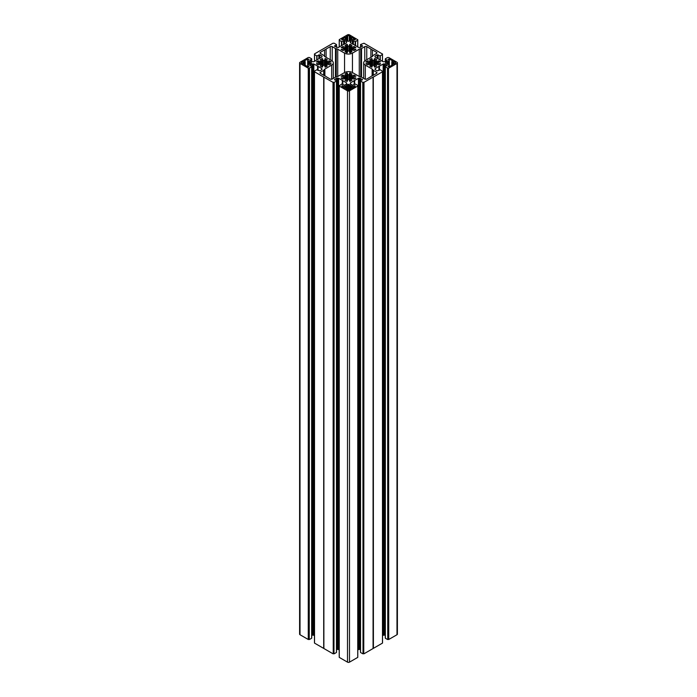 <?xml version="1.0" encoding="UTF-8"?>
<svg xmlns="http://www.w3.org/2000/svg" width="697" height="697" viewBox="0 0 697 697"><rect width="100%" height="100%" fill="white"/><g stroke="black" fill="none" stroke-linecap="round" stroke-linejoin="round"><path stroke-width="1.05" d="M308.126 66.816L308.126 65.814L308.876 66.415L307.682 66.703L307.682 58.984L308.876 59.271L308.126 59.872A1.045 0.61 0 0 0 307.821 60.299A1.045 0.61 0 0 0 308.126 60.726L308.623 61.014L307.752 61.658L308.745 62.085L309.607 61.589L311.298 63.131L311.298 62.556M319.566 64.464L319.566 63.2L316.438 63.871L318.067 64.812L320.132 64.281L321.221 64.804L320.254 66.023L322.031 67.104L323.181 65.265L324.558 65.37L325.49 67.104L327.276 66.023L326.24 64.891L327.416 64.29L327.163 61.38L327.163 64.307M319.566 63.2L319.514 62.416L316.36 61.928L318.067 60.874L320.132 61.406L321.221 60.883L320.254 59.663L322.031 58.592L323.181 60.421L324.558 60.317L325.49 58.592L327.276 59.663L326.24 60.796L327.163 61.38M343.351 87.299L343.351 86.149L341.818 85.836L341.818 86.411L345.285 88.406L346.2 87.883L346.2 86.367L347.237 85.87L346.322 85.295L348.003 84.328L350.678 85.295L349.763 85.87L350.556 86.367L350.556 87.883L351.715 88.406L355.182 86.411L355.182 85.836L353.649 86.149A1.045 0.61 180 0 1 352.159 86.149L350.556 86.367M347.916 79.554L347.916 74.701L349.293 74.596L349.676 73.019L349.676 81.235L349.241 79.58L347.759 79.58L347.385 81.148L346.723 81.357L345.006 80.294L345.982 79.101L344.849 78.569L342.846 79.118L341.129 78.125L344.118 77.585L344.301 76.792L341.068 76.208L342.846 75.137L344.849 75.685L345.965 75.163L345.965 79.092M350.8 39.32L352.159 39.537A1.045 0.61 0 0 1 353.649 39.537L355.182 39.851L355.182 39.276L351.715 37.281L350.8 37.804L350.8 39.32L349.763 39.816L350.678 40.391L348.003 41.367L346.322 40.391L347.193 39.895L347.193 40.888M349.119 50.986L349.119 46.141L349.615 44.538L350.277 44.338L351.994 45.392L351.018 46.586L352.151 47.117L354.154 46.568L355.932 47.649L352.699 48.224L352.882 49.017L355.932 49.478L354.154 50.55L352.151 50.01L351.035 50.524L351.985 51.796M346.2 39.32L344.841 39.537A1.045 0.61 180 0 0 343.351 39.537L341.818 39.851L341.818 39.276L345.285 37.281L346.2 37.804L346.2 39.32L347.193 39.895M349.119 46.141L347.759 46.107L347.385 44.538L346.723 44.338L345.006 45.392L346.034 46.516L345.102 47.1L342.846 46.568L341.129 47.562L344.301 48.224L344.118 49.017L341.068 49.478L342.846 50.55L344.849 50.01L345.965 50.524L345.015 51.796M388.874 66.816L388.874 65.814A1.045 0.61 0 0 0 389.179 65.387A1.045 0.61 0 0 0 388.874 64.96L388.377 64.673L389.292 64.098L389.292 61.589L388.377 61.014L388.874 60.726A1.045 0.61 180 0 0 389.179 60.299A1.045 0.61 180 0 0 388.874 59.872L388.124 59.271L389.318 58.984L392.786 60.987L391.819 61.589L392.611 62.085L392.611 63.601L391.819 64.098L392.786 64.699L389.318 66.703L389.318 58.984M377.434 62.486L377.434 64.464L377.486 62.416L380.562 61.815L378.933 60.874L376.868 61.406L375.779 60.883L376.746 59.663L374.969 58.592L374.35 58.809L374.028 60.317L372.651 60.421L371.51 58.592L369.724 59.663L370.76 60.796L369.837 61.38L369.837 64.307L370.699 64.804L370.734 60.857M388.874 65.814L388.124 66.415L389.318 66.703M377.434 63.2L380.562 63.871L378.933 64.812L376.868 64.281L375.779 64.804L376.746 66.023L374.969 67.104L374.35 66.877L374.028 65.37L372.651 65.265L371.51 67.104L369.724 66.023L370.76 64.891L370.699 60.883M393.77 64.133L393.77 61.563L395.208 62.39A1.115 0.645 180 0 1 395.53 62.843A1.115 0.645 180 0 1 395.208 63.305L393.77 64.133L392.611 63.601M388.734 639.489L388.49 68.175L388.734 639.489L396.985 634.732L396.985 63.418A1.403 0.81 0 0 0 397.395 62.843A1.403 0.81 0 0 0 396.985 62.268L388.734 57.511L387.515 57.52L385.267 58.87L387.14 60.587L387.14 60.012M388.734 68.175L396.985 63.418M379.342 70.17L379.342 66.145L383.655 63.854L387.14 65.1L385.267 66.816L387.759 68.175L387.759 639.48L387.515 68.175M385.336 66.912L385.336 638.225L387.515 639.48M385.188 63.976L385.267 635.333M383.655 63.854L383.655 635.167L384.692 635.167L384.692 63.854M382.531 635.647L383.158 635.281L383.158 63.976M387.393 64.098L385.502 62.843L387.393 61.589L388.255 62.085L388.255 63.601L387.393 64.098L387.393 61.589M373.069 77.219L373.069 648.532L373.139 77.071L363.756 82.464L363.756 653.777L364 82.464M373.069 648.532L364 653.777M363.756 653.777L363.024 653.769L363.024 82.455L360.497 81.096L362.405 79.38L358.911 78.134L354.607 80.434L354.607 84.459M362.771 82.455L363.024 653.769M362.771 653.769L360.549 652.479L360.549 81.166M360.497 649.595L360.445 78.256M359.957 78.134L359.957 649.447L360.445 649.569M359.957 649.447L358.911 649.447L358.911 78.134M358.424 78.256L358.424 649.569L358.911 649.447M358.424 649.569L357.788 649.926M354.224 84.677L354.224 80.652L350.452 82.856L350.251 83.736L352.412 85.156L355.548 84.11L357.727 85.365L357.788 86.001L357.744 657.245M357.744 657.384L349.493 662.15L349.493 90.837A1.403 0.81 180 0 1 347.507 90.837L339.256 86.071L339.256 657.384L347.507 662.15A1.403 0.81 0 0 0 349.493 662.15M334.229 82.455L333.976 653.769L333.976 82.455L336.503 81.096L334.595 79.38L336.555 78.256L338.576 78.256L338.576 649.569L339.212 649.926M338.576 649.569L338.089 649.447L338.089 78.134M337.043 78.134L337.043 649.447L338.089 649.447M337.043 649.447L336.555 649.569L336.555 78.256M336.451 652.34L336.451 81.166M334.229 653.769L336.451 652.479M323.931 77.219L323.878 648.471L323.878 77.167L333.244 82.464L333.244 653.777L333.976 653.769M333.244 653.777L333 82.464M323.931 648.532L333 653.777M323.696 648.376L323.696 77.062L323.878 648.471M323.591 648.341L314.521 643.104L314.469 71.721L314.53 71.085L316.76 69.796L319.853 70.867L322.014 69.456L321.805 68.567L318.032 66.372L318.032 70.397M314.469 635.647L313.842 635.281L313.842 63.976L311.812 63.976L309.86 65.1L311.733 66.816L309.241 68.175L309.241 639.48L309.485 68.175M313.345 63.854L313.345 635.167L313.842 635.281M313.345 635.167L312.308 635.167L312.308 63.854M311.812 63.976L311.812 635.281L312.308 635.167M311.664 66.912L311.664 638.025M311.664 638.225L309.485 639.48M308.51 639.489L308.266 68.175L308.266 639.489L309.241 639.48M308.266 639.489L300.015 634.732A1.403 0.81 180 0 1 299.605 634.157L299.605 62.843A1.403 0.81 0 0 0 300.015 63.418L308.266 68.175M397.395 62.843L397.395 634.157A1.403 0.81 180 0 1 396.985 634.732M388.49 639.489L387.759 639.48M385.188 635.281L384.692 635.167M383.655 635.167L383.158 635.281M382.479 642.965L382.479 71.652M373.304 77.062L373.409 648.341L382.479 643.104M373.409 77.027L382.479 71.791M382.47 71.225L380.24 69.796L377.147 70.867L374.986 69.456L375.195 68.567L378.968 66.372L378.968 70.397M388.49 68.175L387.759 68.175M382.47 54.462L380.24 55.891L377.147 54.819L375.195 55.943L375.195 57.119L383.158 61.719L385.188 61.719L387.14 60.587M360.497 47.405L360.549 44.521L364 43.223L382.479 54.035M360.497 44.591L362.606 46.019L360.445 47.431L358.911 47.553L350.251 42.552L350.452 41.663L352.412 40.531L355.548 41.576L357.727 40.173M357.744 39.755L349.493 34.85A1.403 0.81 180 0 0 347.507 34.85L339.256 39.616L339.212 47.074M314.469 53.965L314.486 61.345L314.521 53.896L333 43.223L334.229 43.231L336.503 44.591L334.595 46.307L338.089 47.553L346.548 42.831L346.548 41.663L344.588 40.531L341.452 41.576L339.273 40.173M314.486 54.532L316.76 55.891L319.853 54.819L321.805 55.943L322.014 56.832L313.842 61.719L311.812 61.719L309.86 60.587L311.733 58.87L309.485 57.52L308.266 57.511L300.015 62.268A1.403 0.81 0 0 0 299.605 62.843M308.51 68.175L309.241 68.175M317.658 70.17L317.658 66.145L313.842 63.976M323.591 77.027L314.521 71.791M333.976 82.455L333.244 82.464M338.576 78.256L342.393 80.434L342.393 84.459M342.776 84.677L342.393 80.434M342.776 80.652L346.548 82.856L346.749 83.736L344.588 85.156L341.452 84.11L339.273 85.923M339.256 86.071L339.273 85.513M357.744 86.071L349.493 90.837M363.024 82.455L363.756 82.464M389.292 66.712L389.292 64.098L388.255 63.601M389.292 61.589L388.255 62.085M393.77 61.563L392.611 62.085M365.864 62.016L369.044 62.503L368.852 63.305L365.803 63.758L367.58 64.838L369.837 64.307M365.864 61.841L367.58 60.848L369.837 61.38M376.554 53.442L373.296 55.324A1.403 0.81 180 0 0 372.912 55.76A2.797 1.612 0 0 1 372.128 56.631L365.324 60.561A5.593 3.232 0 0 0 363.686 62.843A5.593 3.232 0 0 0 365.324 65.126L372.128 69.055A2.797 1.612 180 0 1 372.912 69.927A1.403 0.81 0 0 0 373.296 70.362L376.554 72.244A1.403 0.81 180 0 1 376.964 72.81A1.403 0.81 180 0 1 376.554 73.385L372.407 75.781A2.797 1.612 0 0 0 370.9 76.644L366.753 79.04A1.403 0.81 0 0 1 364.775 79.04L361.525 77.158A1.403 0.81 180 0 0 360.767 76.94A2.797 1.612 0 0 1 359.269 76.487L359.269 49.199A2.797 1.612 180 0 1 360.767 48.755A1.403 0.81 0 0 0 361.525 48.529L364.775 46.647A1.403 0.81 180 0 1 366.753 46.647L370.9 49.043A2.797 1.612 180 0 0 372.407 49.905L376.554 52.301L376.554 53.442A1.403 0.81 0 0 0 376.964 52.876A1.403 0.81 0 0 0 376.554 52.301M359.269 49.199L352.455 53.129A5.593 3.232 180 0 1 344.545 53.129L344.545 72.558A5.593 3.232 180 0 1 352.455 72.558L359.269 76.487M344.545 72.558L337.731 76.487A2.797 1.612 180 0 1 336.233 76.94A1.403 0.81 0 0 0 335.475 77.158L332.225 79.04A1.403 0.81 180 0 1 330.247 79.04L326.1 76.644A2.797 1.612 0 0 0 324.593 75.781L320.446 73.385L320.446 72.244A1.403 0.81 0 0 0 320.036 72.81A1.403 0.81 0 0 0 320.446 73.385M333.314 78.404L333.314 62.843A5.593 3.232 0 0 1 331.676 65.126L324.872 69.055A2.797 1.612 0 0 0 324.088 69.927A1.403 0.81 180 0 1 323.704 70.362L320.446 72.244M333.314 62.843A5.593 3.232 0 0 0 331.676 60.561L324.872 56.631A2.797 1.612 180 0 1 324.088 55.76A1.403 0.81 0 0 0 323.704 55.324L320.446 53.442A1.403 0.81 180 0 1 320.036 52.876A1.403 0.81 180 0 1 320.446 52.301L324.593 49.905A2.797 1.612 180 0 0 326.1 49.043L330.247 46.647L330.247 59.733M344.545 53.129L337.731 49.199A2.797 1.612 0 0 0 336.233 48.755A1.403 0.81 180 0 1 335.475 48.529L332.225 46.647A1.403 0.81 0 0 0 330.247 46.647M347.237 40.923L347.237 37.307L346.27 36.706L347.707 35.878A1.115 0.645 0 0 1 349.293 35.878L350.73 36.706L349.763 37.307L350.8 37.804M347.237 37.307L346.2 37.804M347.707 46.046L347.707 51.081L349.293 51.09L349.938 52.815L351.985 51.683M347.707 51.09L347.062 52.815L345.015 51.683M349.807 89.512L349.807 88.449L350.73 88.981L349.293 89.808A1.115 0.645 0 0 1 347.707 89.808L346.27 88.981L347.237 88.38L346.2 87.883M343.351 86.149A1.045 0.61 0 0 0 344.841 86.149L346.2 86.367M349.807 88.449L350.556 87.883M347.916 74.701L346.766 72.871L344.989 73.952L345.965 75.163M349.676 73.019L352.011 73.952L350.974 75.076L351.035 79.092L352.151 78.569L354.154 79.118L355.871 78.125L352.882 77.585L352.699 76.792L355.932 76.208L354.154 75.137L352.151 75.685L351.035 75.163M349.694 81.244L351.994 80.294L351.018 79.101M301.792 63.305A1.115 0.645 180 0 1 301.47 62.843A1.115 0.645 180 0 1 301.792 62.39L301.792 63.305L303.23 64.133L304.145 63.601L305.138 64.028L304.214 64.699L307.682 66.703M301.792 62.39L303.23 61.563L304.145 62.085L305.138 61.658L304.214 60.987L307.682 58.984M308.126 65.814A1.045 0.61 180 0 1 307.821 65.387A1.045 0.61 180 0 1 308.126 64.96L308.623 64.673L307.752 64.028L308.745 63.601L309.607 64.098L311.298 63.131M327.956 62.503L327.956 64.464L327.956 62.503L331.197 61.928L329.42 60.848L327.416 61.397M327.956 63.183L331.197 63.758L329.42 64.838L327.416 64.29M388.116 639.28L388.116 67.966M379.029 70.353L379.029 66.189M373.139 648.384L373.139 77.071M369.044 64.464L369.044 63.183M372.407 56.44L372.407 49.905M374.986 56.23L374.986 56.832M370.9 57.337L370.9 49.043M345.285 39.79L345.285 37.281M326.1 57.337L326.1 49.043M324.593 56.44L324.593 49.905M351.715 39.79L351.715 37.281M352.699 48.224L352.699 48.895M351.663 88.38L351.663 85.87M350.251 83.143L350.251 83.736M354.285 84.642L354.285 80.469M352.699 77.463L352.699 76.792M363.381 653.559L363.381 82.246M345.337 88.38L345.337 85.87M342.715 84.642L342.715 80.469M344.301 77.463L344.301 78.752M333.619 653.559L333.619 82.246M323.861 648.384L323.861 77.071M303.23 64.133L303.23 61.563M309.607 64.098L309.607 61.589M322.014 56.23L322.014 56.832M308.884 639.28L308.884 67.966M317.971 70.353L317.971 66.189M308.675 66.703L308.675 66.128M319.409 63.296L319.409 64.516M354.189 86.986L354.189 85.836M355.182 39.851L355.182 39.276M387.14 65.675L387.14 65.1M379.438 66.119L379.438 70.118M391.862 64.176L391.862 65.23M389.248 66.738L389.248 64.176M380.205 64.08L380.205 63.488M377.591 63.296L377.591 64.516M380.37 63.532L380.37 63.985M388.325 66.703L388.325 66.128M395.208 62.39L395.208 63.305M385.702 63.131L385.702 62.556M375.744 64.952L375.718 60.796M370.734 66.659L370.734 64.952M365.324 65.126L365.324 79.231M372.128 75.86L372.128 69.055M376.554 73.385L376.554 72.244M373.296 70.362L373.296 75.267M375.195 68.567L375.195 69.744M378.915 70.423L378.915 66.424M372.912 69.927L372.912 75.485M368.852 63.305L368.852 64.525M366.247 64.063L366.247 63.488M366.125 63.523L366.125 63.993M378.933 62.294L378.933 60.874M388.874 60.726L388.874 61.301M385.336 61.632L385.336 58.975M392.855 63.601L392.855 62.085M391.862 64.028L391.862 61.658M389.248 61.658L389.248 64.028M388.499 63.601L388.499 62.085M376.868 64.281L376.868 61.406M378.593 60.848L378.593 62.321M376.659 61.388L376.659 64.298M375.779 64.804L375.779 60.883M375.744 60.857L375.744 64.83M374.969 67.104L374.969 58.592M374.672 58.592L374.672 67.104M374.411 66.947L374.411 58.74M374.35 58.809L374.35 66.877M374.028 65.37L374.028 60.317M373.819 60.421L373.819 65.265M372.651 65.265L372.651 60.421M372.442 60.317L372.442 65.37M372.12 66.877L372.12 58.809M372.067 58.74L372.067 66.947M371.806 67.104L371.806 58.592M371.51 58.592L371.51 67.104M382.47 54.601L382.47 61.319M380.24 60.029L380.24 55.891M379.996 55.891L379.996 59.89M378.14 58.818L378.14 54.819M375.195 57.119L375.195 55.943M377.147 54.819L377.147 58.243M367.58 62.294L367.58 60.848M369.584 64.29L369.584 61.397M367.833 60.831L367.833 62.312M346.723 44.338L346.723 52.789M347.707 35.878L347.707 41.193M339.273 47.03L339.273 40.321M341.452 41.576L341.452 45.775M341.8 45.575L341.8 41.576M343.604 40.531L343.604 44.53M346.548 41.663L346.548 42.831M344.588 43.963L344.588 40.531M341.818 39.851L341.818 39.276M346.444 39.32L346.444 37.804M347.193 37.377L347.193 39.746M346.008 50.567L346.008 46.568M345.982 46.586L345.982 50.541M345.102 50.027L345.102 47.1M347.881 50.986L347.881 46.141M347.385 52.58L347.385 44.538M347.306 44.442L347.306 52.676M347.115 52.789L347.115 44.338M349.293 35.878L349.293 41.193M344.849 47.117L344.849 50.01M343.098 48.032L343.098 46.551M342.846 46.568L342.846 48.015M344.118 49.017L344.118 50.245M341.513 49.783L341.513 49.208M341.391 49.243L341.391 49.714M337.731 76.487L337.731 49.199M335.475 48.529L335.475 77.158M332.225 60.927L332.225 46.647M336.451 44.66L336.451 47.379M334.595 46.307L334.595 45.732M336.233 48.755L336.233 76.94M346 52.371L346 50.672M352.455 53.129L352.455 72.558M350.277 44.338L350.277 52.789M355.548 41.576L355.548 45.775M357.727 47.03L357.727 40.321M353.396 40.531L353.396 44.53M355.2 45.575L355.2 41.576M352.412 43.963L352.412 40.531M350.452 41.663L350.452 42.831M349.807 37.377L349.807 39.746M350.556 39.32L350.556 37.804M349.807 39.895L349.807 40.888M350.992 50.567L350.992 46.568M351.898 50.027L351.898 47.1M351.018 46.586L351.018 50.541M349.615 52.58L349.615 44.538M349.293 46.046L349.293 51.081M349.885 52.789L349.885 44.338M349.694 44.442L349.694 52.676M353.902 48.032L353.902 46.551M352.151 47.117L352.151 50.01M354.154 46.568L354.154 48.015M355.487 49.783L355.487 49.208M352.882 49.017L352.882 50.245M355.609 49.243L355.609 49.714M364.775 60.927L364.775 46.647M361.525 48.529L361.525 77.158M366.753 46.647L366.753 59.733M362.405 46.307L362.405 45.732M360.549 44.66L360.549 47.379M360.767 48.755L360.767 76.94M351 52.371L351 50.672M352.159 86.149L352.159 88.153M354.181 80.704L354.181 84.703M350.452 84.023L350.452 82.856M348.997 89.93L348.997 84.328M350.8 87.883L350.8 86.367M349.807 88.31L349.807 85.94M350.974 75.076L350.992 79.223M353.649 87.299L353.649 86.149M347.507 662.15L347.507 90.837M348.003 89.93L348.003 84.328M355.609 78.273L355.609 77.803M355.487 77.768L355.487 78.352M352.882 78.805L352.882 77.585M354.154 76.574L354.154 75.137M353.902 75.11L353.902 76.6M352.151 78.569L352.151 75.685M351.898 75.659L351.898 78.595M362.405 79.38L362.405 79.955M354.695 84.407L354.695 80.408M373.122 648.471L373.122 77.167M349.084 79.554L349.084 74.701M349.615 81.157L349.615 73.089M349.293 74.596L349.293 79.658M349.938 81.375L349.938 72.871M350.234 72.871L350.234 81.375M351 79.109L351 75.137M344.841 86.149L344.841 88.153M346.548 84.023L346.548 82.856M342.819 80.704L342.819 84.703M347.193 89.512L347.193 88.449M347.193 88.31L347.193 85.94M346.444 86.367L346.444 87.883M346.026 75.076L346.008 79.223M342.811 86.986L342.811 85.836M341.391 78.273L341.391 77.803M344.118 78.805L344.118 77.585M341.513 77.768L341.513 78.352M342.846 76.574L342.846 75.137M344.849 78.569L344.849 75.685M343.098 75.11L343.098 76.6M345.102 75.659L345.102 78.595M334.595 79.38L334.595 79.955M342.305 84.407L342.305 80.408M347.707 74.596L347.707 79.658M347.385 81.157L347.385 73.089M347.324 73.019L347.324 81.235M347.062 81.375L347.062 72.871M346.766 72.871L346.766 81.375M346 79.109L346 75.137M318.067 62.294L318.067 60.874M308.126 60.726L308.126 61.301M309.86 60.012L309.86 60.587M311.664 61.632L311.664 58.975M304.145 63.601L304.145 62.085M304.389 62.085L304.389 63.601M305.138 64.028L305.138 61.658M308.501 63.601L308.501 62.085M307.752 61.658L307.752 64.028M308.745 62.085L308.745 63.601M318.407 60.848L318.407 62.321M320.132 64.281L320.132 61.406M321.221 64.804L321.221 60.883M320.341 61.388L320.341 64.298M300.015 634.732L300.015 63.418M321.256 60.857L321.256 64.83M322.031 67.104L322.031 58.592M322.589 66.947L322.589 58.74M322.328 58.592L322.328 67.104M322.972 65.37L322.972 60.317M322.65 58.809L322.65 66.877M324.349 65.265L324.349 60.421M323.181 60.421L323.181 65.265M324.88 66.877L324.88 58.809M324.558 60.317L324.558 65.37M325.194 67.104L325.194 58.592M324.933 58.74L324.933 66.947M325.49 58.592L325.49 67.104M326.301 60.883L326.301 64.804L326.266 60.857M320.446 52.301L320.446 53.442M316.76 60.029L316.76 55.891M314.53 54.601L314.53 61.319M318.86 58.818L318.86 54.819M317.004 55.891L317.004 59.89M319.853 54.819L319.853 58.243M321.805 57.119L321.805 55.943M329.42 62.294L329.42 60.848M329.167 60.831L329.167 62.312M331.676 65.126L331.676 79.231M309.86 65.675L309.86 65.1M317.562 66.119L317.562 70.118M305.138 64.176L305.138 65.23M307.752 66.738L307.752 64.176M316.795 64.08L316.795 63.488M316.63 63.532L316.63 63.985M321.256 64.952L321.282 60.796M326.266 66.659L326.266 64.952M324.872 75.86L324.872 69.055M323.704 70.362L323.704 75.267M318.085 70.423L318.085 66.424M321.805 68.567L321.805 69.744M324.088 69.927L324.088 75.485M330.753 64.063L330.753 63.488M328.148 63.305L328.148 64.525M330.875 63.523L330.875 63.993M391.819 65.257L391.819 61.589M385.267 638.13L385.267 66.816M389.179 65.387L389.179 66.764M370.76 66.668L370.76 60.796M382.531 643.035L382.514 71.155M363.686 78.404L363.686 62.843M385.267 61.667L385.267 58.87M389.179 60.299L389.179 61.475M382.514 54.532L382.531 53.965M346.026 50.611L346.034 46.516M339.221 47.065L339.221 40.252M336.503 47.405L336.503 44.591M350.974 50.611L350.966 46.516M357.779 47.065L357.779 40.252M357.788 39.685L357.788 47.074M349.763 40.923L349.763 37.307M357.779 85.966L357.779 85.435M357.788 86.001L357.788 657.315M349.763 89.538L349.763 85.87M360.497 652.409L360.497 81.096M339.221 85.966L339.221 85.435M339.212 86.001L339.212 657.315M347.237 89.538L347.237 85.87M336.503 652.409L336.503 81.096M307.708 66.712L307.708 61.589M305.181 65.257L305.181 61.589M311.733 61.667L311.733 58.87M307.821 60.299L307.821 61.475M326.24 66.668L326.24 60.796M311.733 638.13L311.733 66.816M307.821 65.387L307.821 66.764M314.469 643.035L314.486 71.155"/></g></svg>
